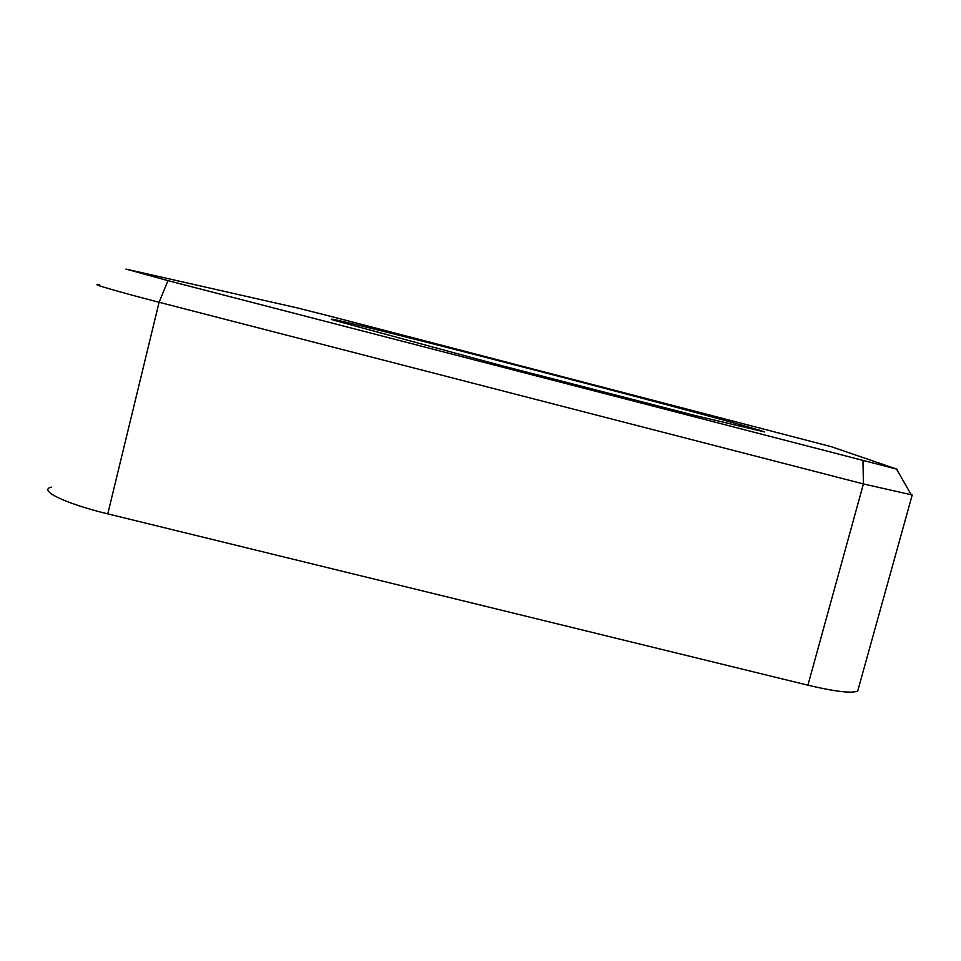<?xml version="1.0" encoding="UTF-8"?>
<svg xmlns="http://www.w3.org/2000/svg" width="961" height="961" viewBox="0 0 961 961"><rect width="100%" height="100%" fill="white"/><g stroke="black" fill="none" stroke-linecap="round" stroke-linejoin="round"><path stroke-width="1.44" d="M912.169 494.963L863.41 483.936L159.094 302.271C116.665 291.351 87.907 282.87 99.463 284.828M858.509 688.1L857.68 691.103C851.41 693.53 834.821 691.56 807.913 685.193L107.776 513.871C64.507 503.456 37.263 489.93 51.75 487.071M764.656 431.945L695.488 415.62L500.513 365.36L333.996 320.289C329.755 318.884 330.596 318.8 336.53 320.049C392.725 332.362 747.622 425.05 764.656 431.945M332.674 316.866L297.466 307.952L125.939 269.08L167.971 280.624L897.13 469.244L831.001 446.613L332.674 316.866M807.913 685.193L863.41 483.936L862.99 460.884M167.971 280.624L159.094 302.271L107.776 513.871M912.085 495.468L857.68 691.103M896.625 469.304L911.665 495.42M336.83 321.166L336.53 320.049"/></g></svg>
